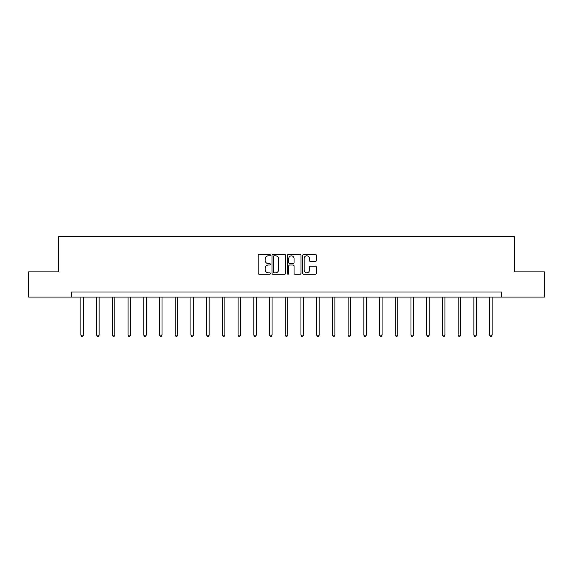 <?xml version="1.0" encoding="UTF-8"?>
<svg xmlns="http://www.w3.org/2000/svg" width="573" height="573" viewBox="0 0 573 573"><rect width="100%" height="100%" fill="white"/><g stroke="black" fill="none" stroke-linecap="round" stroke-linejoin="round"><path stroke-width="0.86" d="M270.377 255.121A0.695 0.695 0 0 0 269.69 254.433L259.175 254.433A0.988 0.988 0 0 0 258.187 255.422L258.187 273.221A0.988 0.988 0 0 0 259.175 274.216L269.69 274.216A0.695 0.695 0 0 0 270.377 273.522A0.695 0.695 0 0 0 269.69 272.827L268.329 272.827A3.166 3.166 0 0 1 265.163 269.661L265.163 268.178A3.166 3.166 0 0 1 268.329 265.013L269.69 265.013A0.695 0.695 0 0 0 270.377 264.325A0.695 0.695 0 0 0 269.69 263.63L268.329 263.63A3.166 3.166 0 0 1 265.163 260.464L265.163 258.982A3.166 3.166 0 0 1 268.329 255.816L269.69 255.816A0.695 0.695 0 0 0 270.377 255.121M315.408 261.403A0.988 0.988 0 0 0 316.396 260.414L316.396 255.422A0.988 0.988 0 0 0 315.408 254.433L303.733 254.433A0.988 0.988 0 0 0 302.745 255.422L302.745 273.221A0.988 0.988 0 0 0 303.733 274.216L315.408 274.216A0.988 0.988 0 0 0 316.396 273.221L316.396 267.19A0.988 0.988 0 0 0 315.408 266.201L310.408 266.201A0.988 0.988 0 0 0 309.42 267.19L309.42 270.184A2.643 2.643 0 0 1 306.777 272.827A2.643 2.643 0 0 1 304.127 270.184L304.127 258.459A2.643 2.643 0 0 1 306.777 255.816A2.643 2.643 0 0 1 309.42 258.459L309.42 260.414A0.988 0.988 0 0 0 310.408 261.403L315.408 261.403M71.475 297.072L28.65 297.072L28.65 271.881L58.675 271.881L58.675 236.613L514.325 236.613L514.325 271.881L544.35 271.881L544.35 297.072L501.525 297.072L501.525 292.029L71.475 292.029L71.475 297.072L501.525 297.072M285.633 255.422A0.988 0.988 0 0 0 284.645 254.433L272.977 254.433A0.988 0.988 0 0 0 271.989 255.422L271.989 273.221A0.988 0.988 0 0 0 272.977 274.216L284.645 274.216A0.988 0.988 0 0 0 285.633 273.221L285.633 255.422M288.355 254.433L300.023 254.433A0.988 0.988 0 0 1 301.011 255.422L301.011 273.221A0.988 0.988 0 0 1 300.023 274.216L295.031 274.216A0.988 0.988 0 0 1 294.042 273.221L294.042 266.001A0.988 0.988 0 0 0 293.054 265.013L289.737 265.013A0.988 0.988 0 0 0 288.749 266.001L288.749 273.522A0.695 0.695 0 0 1 288.054 274.216A0.695 0.695 0 0 1 287.367 273.522L287.367 255.422A0.988 0.988 0 0 1 288.355 254.433M274.066 255.816A0.695 0.695 0 0 0 273.371 256.511L273.371 272.139A0.695 0.695 0 0 0 274.066 272.827L275.498 272.827A3.166 3.166 0 0 0 278.664 269.661L278.664 258.982A3.166 3.166 0 0 0 275.498 255.816L274.066 255.816M294.042 258.509A2.643 2.643 0 0 0 291.399 255.866A2.643 2.643 0 0 0 288.749 258.509L288.749 262.642A0.988 0.988 0 0 0 289.737 263.63L293.054 263.63A0.988 0.988 0 0 0 294.042 262.642L294.042 258.509M80.893 297.072L80.893 335.076L83.414 335.076L83.414 297.072M83.414 335.076L82.655 336.387L81.653 336.387L80.893 335.076M96.615 297.072L96.615 335.076L99.136 335.076L99.136 297.072M99.136 335.076L98.377 336.387L97.367 336.387L96.615 335.076M112.329 297.072L112.329 335.076L114.851 335.076L114.851 297.072M114.851 335.076L114.099 336.387L113.089 336.387L112.329 335.076M128.051 297.072L128.051 335.076L130.572 335.076L130.572 297.072M130.572 335.076L129.813 336.387L128.81 336.387L128.051 335.076M143.773 297.072L143.773 335.076L146.287 335.076L146.287 297.072M146.287 335.076L145.535 336.387L144.525 336.387L143.773 335.076M159.487 297.072L159.487 335.076L162.009 335.076L162.009 297.072M162.009 335.076L161.249 336.387L160.247 336.387L159.487 335.076M175.209 297.072L175.209 335.076L177.73 335.076L177.73 297.072M177.73 335.076L176.971 336.387L175.961 336.387L175.209 335.076M190.931 297.072L190.931 335.076L193.445 335.076L193.445 297.072M193.445 335.076L192.693 336.387L191.683 336.387L190.931 335.076M206.645 297.072L206.645 335.076L209.166 335.076L209.166 297.072M209.166 335.076L208.407 336.387L207.405 336.387L206.645 335.076M222.367 297.072L222.367 335.076L224.881 335.076L224.881 297.072M224.881 335.076L224.129 336.387L223.119 336.387L222.367 335.076M238.082 297.072L238.082 335.076L240.603 335.076L240.603 297.072M240.603 335.076L239.851 336.387L238.841 336.387L238.082 335.076M253.803 297.072L253.803 335.076L256.324 335.076L256.324 297.072M256.324 335.076L255.565 336.387L254.555 336.387L253.803 335.076M269.525 297.072L269.525 335.076L272.039 335.076L272.039 297.072M272.039 335.076L271.287 336.387L270.277 336.387L269.525 335.076M285.239 297.072L285.239 335.076L287.761 335.076L287.761 297.072M287.761 335.076L287.001 336.387L285.999 336.387L285.239 335.076M300.961 297.072L300.961 335.076L303.475 335.076L303.475 297.072M303.475 335.076L302.723 336.387L301.713 336.387L300.961 335.076M316.676 297.072L316.676 335.076L319.197 335.076L319.197 297.072M319.197 335.076L318.445 336.387L317.435 336.387L316.676 335.076M332.397 297.072L332.397 335.076L334.919 335.076L334.919 297.072M334.919 335.076L334.159 336.387L333.149 336.387L332.397 335.076M348.119 297.072L348.119 335.076L350.633 335.076L350.633 297.072M350.633 335.076L349.881 336.387L348.871 336.387L348.119 335.076M363.834 297.072L363.834 335.076L366.355 335.076L366.355 297.072M366.355 335.076L365.595 336.387L364.593 336.387L363.834 335.076M379.555 297.072L379.555 335.076L382.069 335.076L382.069 297.072M382.069 335.076L381.317 336.387L380.307 336.387L379.555 335.076M395.27 297.072L395.27 335.076L397.791 335.076L397.791 297.072M397.791 335.076L397.039 336.387L396.029 336.387L395.27 335.076M410.991 297.072L410.991 335.076L413.513 335.076L413.513 297.072M413.513 335.076L412.753 336.387L411.751 336.387L410.991 335.076M426.713 297.072L426.713 335.076L429.227 335.076L429.227 297.072M429.227 335.076L428.475 336.387L427.465 336.387L426.713 335.076M442.428 297.072L442.428 335.076L444.949 335.076L444.949 297.072M444.949 335.076L444.19 336.387L443.187 336.387L442.428 335.076M458.149 297.072L458.149 335.076L460.671 335.076L460.671 297.072M460.671 335.076L459.911 336.387L458.901 336.387L458.149 335.076M473.864 297.072L473.864 335.076L476.385 335.076L476.385 297.072M476.385 335.076L475.633 336.387L474.623 336.387L473.864 335.076M489.586 297.072L489.586 335.076L492.107 335.076L492.107 297.072M492.107 335.076L491.348 336.387L490.345 336.387L489.586 335.076"/></g></svg>
